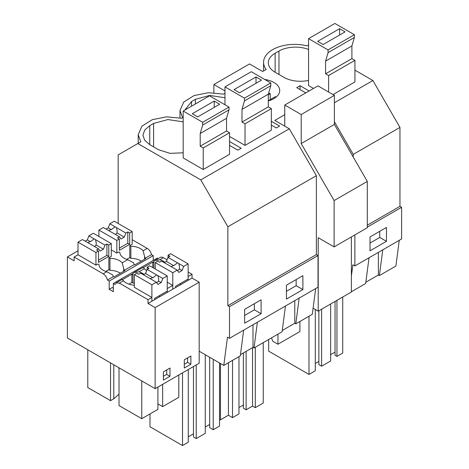 <?xml version="1.0" encoding="UTF-8"?>
<svg xmlns="http://www.w3.org/2000/svg" width="469" height="469" viewBox="0 0 469 469"><rect width="100%" height="100%" fill="white"/><g stroke="black" fill="none" stroke-linecap="round" stroke-linejoin="round"><path stroke-width="0.7" d="M354.927 70.151L372.89 80.521L399.957 127.41L399.957 206.342L367.297 225.202M399.957 127.41L353.233 154.383L353.233 157.045M224.973 93.225L223.402 94.134L208.394 92.71L194.014 95.576L183.725 102.043L179.99 110.555L182.57 117.707L181.609 118.264L166.601 116.84L152.22 119.701L141.931 126.173L138.203 134.685L140.782 141.837L118.165 154.893L118.165 223.455M308.561 44.971L306.99 45.874A31.024 17.91 -0 0 0 263.578 62.301A31.024 17.91 -0 0 0 266.158 69.453L262.605 71.499L249.52 63.948L213.87 84.526L224.973 90.939M300.084 89.597L300.084 85.733L309.135 90.957M365.832 282.238L378.366 274.998L378.366 252.375M369.039 257.762L365.668 283.499L351.392 291.741M336.959 300.348L336.959 356.381L342.716 353.057L342.716 297.024M336.959 356.381L335.042 355.273L335.042 301.456M330.651 354.64L335.042 352.108M321.605 309.212L321.605 366.195L330.651 360.972L330.651 303.988M321.605 366.195L318.861 364.612L318.861 310.795M315.297 363.504L318.861 361.447M268.678 339.497L268.678 351.158L308.989 374.426L315.297 370.786L315.297 309.487M379.738 231.317L379.738 237.443L370.012 243.053M308.989 316.223L308.989 374.426M382.751 249.842L379.38 275.584L378.366 274.998M399.254 240.316L395.889 266.058L379.38 275.584M386.468 241.324L370.012 250.827L370.012 236.933L386.468 227.43L386.468 241.324L379.738 237.443M354.382 37.461L328.054 52.657L328.054 49.902L308.561 38.651L334.884 23.45L354.382 34.706L354.382 37.461L351.902 45.944L351.902 58.607L354.927 60.354L354.927 81.928L333.019 94.58M308.561 38.651L308.561 85.557L313.521 88.424M308.561 49.468A23.268 13.437 0 0 0 278.973 51.057L275.133 53.273A23.268 13.437 0 0 0 268.315 62.776A23.268 13.437 0 0 0 275.133 72.273L283.909 77.338A23.268 13.437 0 0 0 308.561 80.416M399.957 206.342L401.605 207.292L401.605 238.961L354.875 265.935L352.858 264.768L351.392 275.948M284.759 114.676L274.816 120.41L289.303 128.776L200.785 179.885L227.858 226.773L316.376 175.664L289.303 128.776M401.605 207.292L367.297 227.102M354.875 234.905L354.875 265.935M372.89 80.521L334.391 102.746M334.391 121.752L353.233 154.383M137.833 143.537L200.785 179.885M305.788 92.885L296.742 87.662L300.084 85.733M271.346 121.26L279.63 126.038L276.282 127.973L271.346 125.123M183.186 121.852L167.89 119.566L153.598 123.447L149.758 125.663L144.71 130.019L142.939 135.16L144.71 140.301L149.758 144.657L149.758 125.663M149.758 144.657L158.534 149.728L170.071 153.357L183.186 152.8M229.552 141.521L241.183 148.239L237.836 150.168L229.552 145.384M224.973 97.728L209.684 95.442L195.385 99.317L191.545 101.533L184.786 110.109M270.795 85.716L244.472 100.917L244.472 98.162L224.973 86.906L251.302 71.704L270.795 82.96L270.795 85.716L268.321 94.199L268.321 106.868L271.346 108.609L271.346 130.189L245.017 145.384L229.552 136.456M264.745 79.466A19.78 11.42 180 0 1 273.925 82.468A19.78 11.42 180 0 1 279.717 90.546A19.78 11.42 180 0 1 268.321 100.888M229.007 107.09L229.007 109.846L226.527 118.329L226.527 130.992L229.552 132.739L229.552 154.319L203.229 169.514L183.186 157.942L183.186 111.036L209.508 95.834L229.007 107.09L202.678 122.292L183.186 111.036M285.457 306.017L282.086 331.759L254.005 347.969L252.99 347.388L252.99 324.759M240.456 354.623L252.99 347.388M243.663 330.147L240.292 355.889L223.783 365.421L199.173 351.211L199.173 363.241L155.145 388.66L67.395 337.997L67.395 256.936L74.143 260.828L74.143 257.03L103.186 273.796C105.349 275.203 106.762 277.285 107.43 280.052L109.201 281.072L109.201 289.303L113.34 291.695L113.34 283.458L115.11 284.484L116.259 282.825L119.361 283.135L148.016 299.679L148.016 303.478L155.145 307.6L155.145 388.66M315.672 288.57L312.301 314.312L295.798 323.845L294.784 323.258L294.784 300.629M282.25 330.493L294.784 323.258M257.375 322.232L254.005 347.969M318.023 255.552L229.499 306.656L227.858 305.706L316.376 254.603L318.023 255.552L318.023 287.216L229.499 338.325L227.483 337.158L223.783 365.421M229.499 306.656L229.499 338.325M261.092 299.82L261.092 313.714L244.636 323.211L244.636 309.317L261.092 299.82M302.886 289.584L302.886 275.69L286.43 285.187L286.43 299.081L302.886 289.584L296.15 285.697L286.43 291.308M254.362 303.707L254.362 309.827L244.636 315.438M182.511 372.861L182.511 445.55L188.268 442.226L188.268 369.537M182.511 445.55L149.986 426.772L149.986 413.945M213.225 359.324L213.225 429.715L219.533 426.075L219.533 362.965M213.225 429.715L209.661 427.658L209.661 357.267M205.27 427.025L209.661 424.492M193.48 366.529L193.48 437.002L196.224 438.585L205.27 433.362L205.27 354.734M188.268 436.844L193.48 433.837M261.092 313.714L254.362 309.827M196.224 364.946L196.224 438.585M227.858 305.706L227.858 226.773M316.376 254.603L316.376 175.664M153.228 260.436L153.228 255.652L151.458 254.632A6.203 3.582 60 0 0 147.207 248.382L132.194 239.712M113.34 283.458L157.367 258.044L158.276 258.571M155.128 260.383L160.281 257.411A6.203 3.582 60 0 1 163.382 257.716L159.788 259.797L154.981 260.471L153.861 261.286L153.31 262.429L152.759 262.112L143.297 267.576M199.173 351.211L199.173 282.18L192.044 278.064L192.044 274.265L188.139 272.008M167.058 259.844L163.382 257.716M299.163 298.102L295.798 323.845M246.108 351.363L246.108 409.783L252.551 406.06L255.294 407.649L263.244 403.053L263.244 342.634M246.108 409.783L243.364 408.2L243.364 352.946M238.973 407.567L243.364 405.034M219.533 419.298L220.465 419.837L228.421 415.247L232.53 417.621L238.973 413.898L238.973 356.645M296.15 279.577L296.15 285.697M252.551 347.64L252.551 406.06M255.294 347.224L255.294 407.649M220.465 363.504L220.465 419.837M228.421 362.742L228.421 415.247M232.53 360.368L232.53 417.621M213.87 84.526L213.87 92.721M154.682 299.632L154.682 298.366L167.24 291.114L167.24 275.919L162.796 278.486L161.213 282.567L157.918 284.466L156.335 282.215L151.446 279.389A4.655 2.685 -0 0 1 150.748 279.055A4.655 2.685 -0 0 1 150.174 278.656L140.665 273.163L138.736 274.277L136.86 273.192L134.333 274.652L134.333 287.315L151.886 297.452L148.016 299.679M121.993 279.682C121.963 279.19 122.456 279.547 123.464 280.767A14.058 8.114 -0 0 0 134.333 285.199M109.201 289.303L112.255 287.538L113.34 288.165M95.94 252.486L98.467 251.026L96.591 249.942L98.519 248.834L89.004 243.341A4.655 2.685 -0 0 1 88.307 243.006A4.655 2.685 -0 0 1 87.732 242.602L82.462 239.559L78.006 242.133L95.94 252.486L95.94 265.149L97.898 264.018L98.994 264.657A14.058 8.114 -0 0 0 106.78 271.721L112.707 274.91A6.203 3.582 -120 0 1 113.258 276.687L107.43 280.052M95.94 265.149L78.006 254.796L74.143 257.03M78.006 250.809L67.395 256.936M151.886 297.452L151.886 301.25L148.016 303.478M192.044 278.064L172.78 289.185L172.78 285.387L167.24 288.582L167.24 292.38L151.886 301.25L151.886 284.783L156.335 282.215M175.582 287.567L175.582 286.301L188.139 279.049L188.139 263.854L183.69 266.421L182.107 270.502L178.818 272.401L177.235 270.15L172.78 272.718L172.78 289.185L167.24 292.38M144.036 274.383A14.058 8.114 -0 0 0 138.888 271.856L134.081 272.53L132.962 273.351A6.203 3.582 -120 0 0 132.416 274.494L131.865 274.177L131.865 282.408L132.962 283.042L132.962 273.351M172.78 285.387L167.24 282.186M142.887 267.623C142.857 267.125 143.35 267.482 144.364 268.702A14.058 8.114 -0 0 0 146.662 270.619M159.014 295.869L160.111 296.502M134.333 283.1A14.058 8.114 0 0 0 132.962 283.042M131.865 282.408L128.887 284.126M131.865 274.177L122.403 279.641M122.204 262.816L123.675 268.579A6.203 3.582 -120 0 1 124.226 270.355L134.152 264.622A6.203 3.582 -120 0 0 133.606 262.851L127.674 259.656L122.204 262.816A14.058 8.114 -0 0 0 109.963 258.319L108.867 257.686L111.3 256.285L111.3 243.616L108.779 245.076L108.779 256.432L98.467 262.382L98.467 251.026M124.226 270.355L124.772 270.672L113.803 277.003L113.258 276.687M116.84 240.421L119.366 238.961L117.49 237.877L119.413 236.769L109.904 231.276A4.655 2.685 -0 0 1 109.201 230.941A4.655 2.685 -0 0 1 108.632 230.543L103.356 227.494L98.906 230.068L116.84 240.421L116.84 253.084L118.798 251.959L119.894 252.592A14.058 8.114 -0 0 0 127.674 259.656M116.84 253.084L111.3 249.889M123.675 271.305L123.675 268.579M120.351 273.222A14.058 8.114 -0 0 0 109.963 270.355L109.963 258.319M109.963 270.355L108.867 269.722L108.867 257.686M113.785 364.782L113.785 398.797L110.537 400.673L87.791 387.541L87.791 349.774M110.537 400.673L110.537 362.906M119.015 367.796L119.015 405.562L141.761 418.694L141.761 380.934M163.4 376.296L166.694 374.397L166.694 369.959M141.761 418.694L157.912 409.373L157.912 387.066M113.785 398.797L119.015 394.13M116.253 282.83L122.051 279.483M169.983 376.296L169.983 368.059L163.4 371.864L163.4 380.095L169.983 376.296L166.694 374.397M153.228 255.652L109.201 281.072M151.458 254.632L145.12 258.29A6.203 3.582 -120 0 0 144.575 256.514L144.575 259.24M134.152 264.622L134.703 264.938L145.671 258.607L145.12 258.29M199.173 282.18L155.145 307.6M190.877 364.231L190.877 356L184.299 359.799L184.299 368.03L190.877 364.231L187.588 362.332L187.588 357.9M142.963 267.406L134.234 272.448M141.245 261.157A14.058 8.114 0 0 0 130.863 258.29L129.766 257.657L129.766 245.621L130.863 246.254L130.863 258.29M147.207 248.382L143.104 250.751A14.058 8.114 -0 0 0 130.863 246.254M143.104 250.751L144.575 256.514M129.766 245.621L132.194 244.22L132.194 231.557L129.673 233.011L129.673 244.367L119.366 250.317L119.366 238.961M152.759 262.112L152.759 267.559M153.861 268.192L153.861 261.286M157.912 403.897L162.655 406.635L162.655 384.322M179.908 283.804L181.005 284.437M192.044 274.265L188.139 276.517L188.139 280.315M184.299 364.231L187.588 362.332M162.655 406.635L178.812 397.307L178.812 375.001M164.93 262.323A14.058 8.114 -0 0 0 159.788 259.797M313.099 308.215L318.211 311.17L318.211 237.707L334.116 246.887L334.116 200.568L301.209 143.573L301.209 114.53L284.759 105.033L284.759 126.149M334.116 246.887L367.297 227.735L367.297 181.409L334.391 124.414L334.391 95.371L317.941 85.874L284.759 105.033M318.211 311.17L351.392 292.011L351.392 236.915M299.896 321.476L299.896 331.565L277.959 344.228L272.794 341.25L271.487 337.879M277.959 344.228L277.959 334.139M367.297 181.409L334.116 200.568M334.391 124.414L301.209 143.573M334.391 95.371L301.209 114.53M276.036 97.177A18.613 10.746 0 0 0 275.45 96.632L268.321 100.747M270.238 99.639L270.238 93.624A18.613 10.746 0 0 0 268.649 93.079M268.321 94.732L270.238 93.624M354.927 60.354L328.605 75.556L328.605 92.03M328.054 52.657L325.58 61.14L325.58 73.809L328.605 75.556M351.902 58.607L325.58 73.809M354.382 34.706L328.054 49.902M317.648 41.36L323.129 44.526L345.067 31.863L339.585 28.697L317.648 41.36M351.902 45.944L325.58 61.14M339.585 28.697L339.585 35.028M271.346 108.609L245.017 123.81L245.017 145.384M224.973 86.906L224.973 104.763M244.472 100.917L241.992 109.4L241.992 122.063L245.017 123.81M268.321 106.868L241.992 122.063M270.795 82.96L244.472 98.162M234.06 89.62L239.548 92.786L261.485 80.117L255.998 76.951L234.06 89.62M268.321 94.199L241.992 109.4M255.998 76.951L255.998 83.283M229.552 132.739L203.229 147.94L203.229 169.514M229.007 109.846L202.678 125.041L200.204 133.524L200.204 146.193L203.229 147.94M202.678 125.041L202.678 122.292M226.527 130.992L200.204 146.193M192.267 113.744L197.754 116.91L219.691 104.247L214.21 101.081L192.267 113.744M226.527 118.329L200.204 133.524M214.21 101.081L214.21 107.413M182.107 270.502L179.428 268.954A4.655 2.685 180 0 1 177.487 270.507M183.69 266.421L178.226 263.191A4.655 2.685 -0 0 0 177.528 262.863L173.729 265.665A4.655 2.685 -0 0 0 171.173 266.679M178.8 263.596L179.592 266.896L179.428 268.954M172.78 272.718L155.227 262.587L157.754 261.127L159.636 262.212L161.559 261.098L171.068 266.591A4.655 2.685 -0 0 0 171.642 266.996A4.655 2.685 -0 0 0 172.34 267.324L177.235 270.15M177.528 262.863L168.019 257.37L166.436 261.45L164.302 262.681M188.139 263.854L170.587 253.717L168.066 255.177L169.942 256.262L168.019 257.37M155.227 262.587L155.227 268.983M173.729 265.665L166.436 261.45M168.066 255.177L168.066 257.346M119.413 236.769L120.996 239.02L124.291 237.121L116.992 232.905L117.15 230.848L116.359 227.547A4.655 2.685 -0 0 0 115.784 227.143A4.655 2.685 -0 0 0 115.087 226.814L111.288 229.617A4.655 2.685 -0 0 0 108.732 230.625M115.263 234.371A4.655 2.685 -0 0 0 116.992 232.905M98.906 230.068L98.906 236.464M115.087 226.814L109.81 223.766L108.228 227.846L106.1 229.077M109.81 223.766L114.26 221.198L132.194 231.557M129.766 257.616L126.747 259.363M119.366 248.154L127.797 243.282L127.797 231.926L125.874 233.04L124.291 237.121M125.874 233.04L116.359 227.547M127.797 231.926L129.673 233.011M111.288 229.617L108.228 227.846M127.797 243.282L129.673 244.367M161.213 282.567L158.534 281.019A4.655 2.685 180 0 1 156.587 282.573M162.796 278.486L157.332 275.256A4.655 2.685 -0 0 0 156.628 274.928L152.835 277.73A4.655 2.685 -0 0 0 150.279 278.738M157.906 275.661L158.692 278.961L158.534 281.019M134.333 274.652L151.886 284.783M156.628 274.928L147.119 269.435L145.537 273.515L143.408 274.746M167.24 275.919L149.693 265.782L147.172 267.236L149.048 268.321L147.119 269.435M152.835 277.73L145.537 273.515M147.172 267.236L147.172 269.405M98.519 248.834L100.102 251.085L103.391 249.186L96.092 244.97L96.251 242.913L95.465 239.612A4.655 2.685 -0 0 0 94.89 239.208A4.655 2.685 -0 0 0 94.193 238.879L90.394 241.682A4.655 2.685 -0 0 0 87.838 242.69M94.369 246.436A4.655 2.685 -0 0 0 96.092 244.97M78.006 242.133L78.006 254.796M94.193 238.879L88.917 235.831L87.334 239.911L85.2 241.142M88.917 235.831L93.366 233.263L111.3 243.616M108.867 269.681L105.847 271.428M98.467 260.219L106.903 255.347L106.903 243.991L104.974 245.105L103.391 249.186M104.974 245.105L95.465 239.612M106.903 243.991L108.779 245.076M90.394 241.682L87.334 239.911M106.903 255.347L108.779 256.432M275.133 72.273L275.133 53.273M278.973 74.489L278.973 51.057M153.598 146.873L153.598 123.447M195.385 103.989L195.385 99.317M191.545 106.205L191.545 101.533M123.464 280.767L119.361 283.135M106.78 271.721L103.186 273.796M144.364 268.702L138.888 271.856M263.578 70.942L263.578 62.301M138.203 143.326L138.203 134.685M179.99 117.889L179.99 110.555"/></g></svg>
